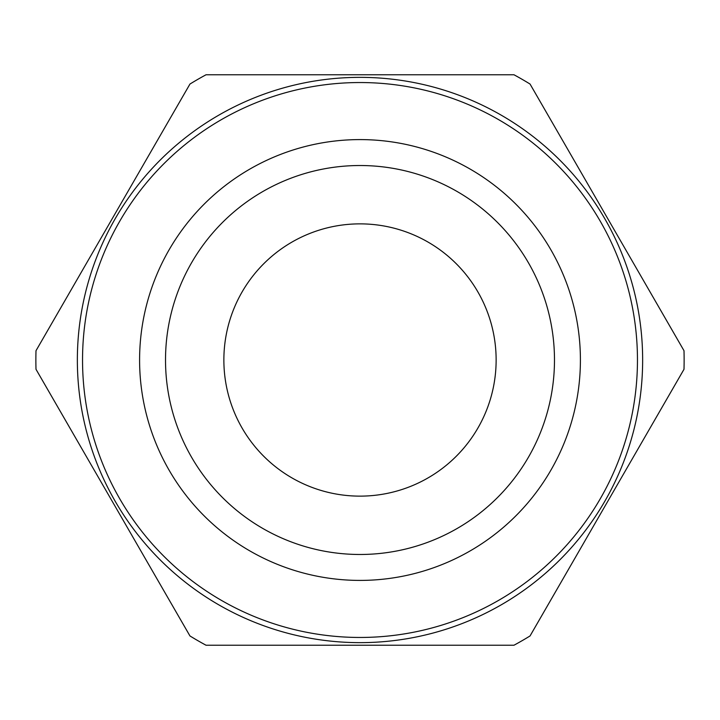 <?xml version="1.0" encoding="UTF-8"?>
<svg xmlns="http://www.w3.org/2000/svg" width="720" height="720" viewBox="0 0 720 720"><rect width="100%" height="100%" fill="white"/><g stroke="black" fill="none" stroke-linecap="round" stroke-linejoin="round"><path stroke-width="1.08" d="M360 496.134A136.134 136.134 0 0 1 223.866 360A136.134 136.134 0 0 1 360 223.866A136.134 136.134 0 0 1 496.134 360A136.134 136.134 0 0 1 360 496.134M360 554.481A194.481 194.481 0 0 1 165.519 360A194.481 194.481 0 0 1 360 165.519A194.481 194.481 0 0 1 554.481 360A194.481 194.481 0 0 1 360 554.481M360 580.41A220.41 220.41 0 0 1 139.59 360A220.41 220.41 0 0 1 360 139.59A220.41 220.41 0 0 1 580.41 360A220.41 220.41 0 0 1 360 580.41M360 82.539A277.461 277.461 0 0 1 637.461 360A277.461 277.461 0 0 1 360 637.461A277.461 277.461 0 0 1 82.539 360A277.461 277.461 0 0 1 360 82.539M360 77.355A282.645 282.645 0 0 1 642.645 360A282.645 282.645 0 0 1 360 642.645A282.645 282.645 0 0 1 77.355 360A282.645 282.645 0 0 1 360 77.355M513.954 645.237L206.046 645.237A324.135 324.135 0 0 1 189.954 635.949L36 369.288A324.135 324.135 0 0 1 36 350.712L189.954 84.051A324.135 324.135 0 0 1 206.046 74.763L513.954 74.763A324.135 324.135 0 0 1 530.046 84.051L684 350.712A324.135 324.135 0 0 1 684 369.288L530.046 635.949A324.135 324.135 0 0 1 513.954 645.237"/></g></svg>
